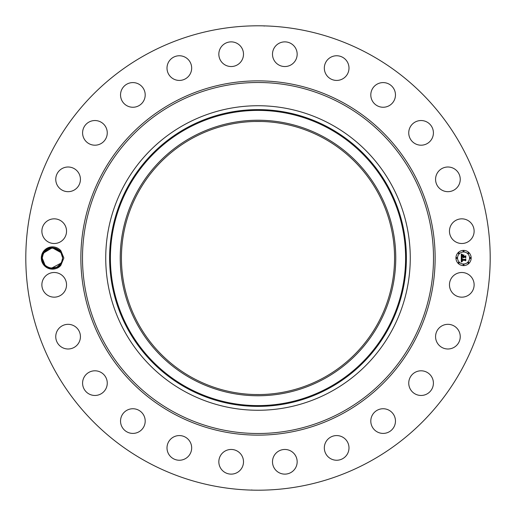 <?xml version="1.0" encoding="UTF-8"?>
<svg xmlns="http://www.w3.org/2000/svg" width="516" height="516" viewBox="0 0 516 516"><rect width="100%" height="100%" fill="white"/><g stroke="black" fill="none" stroke-linecap="round" stroke-linejoin="round"><path stroke-width="0.77" d="M254.685 394.521L259.722 394.553M323.474 138.153A136.566 136.566 0 0 1 377.847 323.474A136.566 136.566 0 0 1 192.526 377.847A136.566 136.566 0 0 1 138.153 192.526A136.566 136.566 0 0 1 323.474 138.153M191.952 137.101A137.766 137.766 0 0 0 137.101 324.048A137.766 137.766 0 0 0 324.048 378.899A137.766 137.766 0 0 0 378.899 191.952A137.766 137.766 0 0 0 191.952 137.101M261.393 121.479L254.659 121.479M331.001 391.625A152.265 152.265 0 0 1 124.375 184.999A152.265 152.265 0 0 1 331.001 124.375A152.265 152.265 0 0 1 391.625 331.001A152.265 152.265 0 0 1 105.735 258A152.265 152.265 0 0 1 331.001 124.375A152.265 152.265 0 0 1 331.001 391.625M146.679 461.775A232.2 232.2 0 0 1 54.225 146.679A232.2 232.2 0 0 1 369.321 54.225A232.2 232.2 0 0 1 461.775 369.321A232.2 232.2 0 0 1 146.679 461.775M42.667 252.659A11.146 11.146 0 0 1 60.836 250.666L59.282 250.389A10.23 10.23 0 0 0 58.637 249.854C52.568 246.177 47.414 247.203 43.17 252.93L41.777 257.968C40.958 267.443 54.657 273.009 60.836 265.34A11.146 11.146 0 0 1 42.667 252.659M60.836 250.666L63.868 258L60.836 265.34M472.617 290.74A12.332 12.332 0 0 1 455.88 295.655A12.332 12.332 0 0 1 450.971 278.917A12.332 12.332 0 0 1 467.709 274.009A12.332 12.332 0 0 1 472.617 290.74M438.981 328.15A12.332 12.332 0 0 1 456.421 327.737A12.332 12.332 0 0 1 456.834 345.172A12.332 12.332 0 0 1 439.393 345.585A12.332 12.332 0 0 1 438.981 328.15M414.658 372.604A12.332 12.332 0 0 1 431.608 376.719A12.332 12.332 0 0 1 427.493 393.663A12.332 12.332 0 0 1 410.543 389.548A12.332 12.332 0 0 1 414.658 372.604M379.66 409.24A12.332 12.332 0 0 1 394.966 417.605A12.332 12.332 0 0 1 386.607 432.911A12.332 12.332 0 0 1 371.301 424.552A12.332 12.332 0 0 1 379.66 409.24M336.374 435.575A12.332 12.332 0 0 1 348.99 447.617A12.332 12.332 0 0 1 336.954 460.24A12.332 12.332 0 0 1 324.332 448.198A12.332 12.332 0 0 1 336.374 435.575M287.741 449.81A12.332 12.332 0 0 1 296.816 464.703A12.332 12.332 0 0 1 281.923 473.778A12.332 12.332 0 0 1 272.848 458.885A12.332 12.332 0 0 1 287.741 449.81M237.083 450.971A12.332 12.332 0 0 1 241.991 467.709A12.332 12.332 0 0 1 225.26 472.617A12.332 12.332 0 0 1 220.345 455.88A12.332 12.332 0 0 1 237.083 450.971M187.85 438.981A12.332 12.332 0 0 1 188.263 456.421A12.332 12.332 0 0 1 170.828 456.834A12.332 12.332 0 0 1 170.415 439.393A12.332 12.332 0 0 1 187.85 438.981M143.396 414.658A12.332 12.332 0 0 1 139.281 431.608A12.332 12.332 0 0 1 122.337 427.493A12.332 12.332 0 0 1 126.452 410.543A12.332 12.332 0 0 1 143.396 414.658M106.76 379.66A12.332 12.332 0 0 1 98.395 394.966A12.332 12.332 0 0 1 83.089 386.607A12.332 12.332 0 0 1 91.448 371.301A12.332 12.332 0 0 1 106.76 379.66M80.425 336.374A12.332 12.332 0 0 1 68.383 348.99A12.332 12.332 0 0 1 55.76 336.954A12.332 12.332 0 0 1 67.802 324.332A12.332 12.332 0 0 1 80.425 336.374M66.19 287.741A12.332 12.332 0 0 1 51.297 296.816A12.332 12.332 0 0 1 42.222 281.923A12.332 12.332 0 0 1 57.115 272.848A12.332 12.332 0 0 1 66.19 287.741M65.029 237.083A12.332 12.332 0 0 1 48.291 241.991A12.332 12.332 0 0 1 43.383 225.26A12.332 12.332 0 0 1 60.12 220.345A12.332 12.332 0 0 1 65.029 237.083M77.019 187.85A12.332 12.332 0 0 1 59.579 188.263A12.332 12.332 0 0 1 59.166 170.828A12.332 12.332 0 0 1 76.607 170.415A12.332 12.332 0 0 1 77.019 187.85M101.342 143.396A12.332 12.332 0 0 1 84.392 139.281A12.332 12.332 0 0 1 88.507 122.337A12.332 12.332 0 0 1 105.457 126.452A12.332 12.332 0 0 1 101.342 143.396M136.34 106.76A12.332 12.332 0 0 1 121.034 98.395A12.332 12.332 0 0 1 129.393 83.089A12.332 12.332 0 0 1 144.699 91.448A12.332 12.332 0 0 1 136.34 106.76M179.626 80.425A12.332 12.332 0 0 1 167.01 68.383A12.332 12.332 0 0 1 179.046 55.76A12.332 12.332 0 0 1 191.668 67.802A12.332 12.332 0 0 1 179.626 80.425M228.259 66.19A12.332 12.332 0 0 1 219.184 51.297A12.332 12.332 0 0 1 234.077 42.222A12.332 12.332 0 0 1 243.152 57.115A12.332 12.332 0 0 1 228.259 66.19M278.917 65.029A12.332 12.332 0 0 1 274.009 48.291A12.332 12.332 0 0 1 290.74 43.383A12.332 12.332 0 0 1 295.655 60.12A12.332 12.332 0 0 1 278.917 65.029M328.15 77.019A12.332 12.332 0 0 1 327.737 59.579A12.332 12.332 0 0 1 345.172 59.166A12.332 12.332 0 0 1 345.585 76.607A12.332 12.332 0 0 1 328.15 77.019M372.604 101.342A12.332 12.332 0 0 1 376.719 84.392A12.332 12.332 0 0 1 393.663 88.507A12.332 12.332 0 0 1 389.548 105.457A12.332 12.332 0 0 1 372.604 101.342M409.24 136.34A12.332 12.332 0 0 1 417.605 121.034A12.332 12.332 0 0 1 432.911 129.393A12.332 12.332 0 0 1 424.552 144.699A12.332 12.332 0 0 1 409.24 136.34M435.575 179.626A12.332 12.332 0 0 1 447.617 167.01A12.332 12.332 0 0 1 460.24 179.046A12.332 12.332 0 0 1 448.198 191.668A12.332 12.332 0 0 1 435.575 179.626M449.81 228.259A12.332 12.332 0 0 1 464.703 219.184A12.332 12.332 0 0 1 473.778 234.077A12.332 12.332 0 0 1 458.885 243.152A12.332 12.332 0 0 1 449.81 228.259M463.555 265.611A7.611 7.611 0 0 1 455.944 258A7.611 7.611 0 0 1 463.555 250.389A7.611 7.611 0 0 1 471.166 258A7.611 7.611 0 0 1 463.555 265.611M264.231 26.077L263.734 25.871M260.857 25.819L259.561 25.806M255.381 25.813L257.129 25.8M252.634 25.865L255.175 25.819M251.769 489.923L252.266 490.129M255.143 490.181L256.439 490.194M260.619 490.187L258.871 490.2M263.366 490.135L260.825 490.181M42.215 258.013L43.467 253.098L42.48 255.691L43.467 253.098L48.046 248.764L54.322 247.944L51.716 247.796M50.013 248.061L47.801 248.886L52.626 247.77M47.175 249.228L46.021 250.041M60.101 251.208L52.239 247.77M50.665 247.925L50 248.067M59.282 250.389C61.468 252.414 62.604 254.936 62.675 257.955L61.423 262.902L62.675 258.045M42.48 255.697L43.467 253.098L42.215 258.045L43.331 262.644L42.215 258.026C41.68 268.243 57.095 272.113 61.423 262.902L59.559 265.353L62.236 260.973L62.675 257.987L62.236 260.967L62.675 257.987L62.236 260.967L62.675 257.987L61.849 253.975M61.069 252.492L58.637 249.854M47.736 267.082L49.942 267.92M42.215 257.955C41.577 268.197 57.076 272.158 61.423 262.902L51.49 268.185L56.218 267.514L58.985 265.869M42.215 258.148L43.66 263.237L42.215 258.148M46.911 266.604L49.11 267.675L46.833 266.553L49.201 267.701L52.09 268.223L50.484 268.043M51.606 268.197L54.683 267.985L50.568 268.056L56.844 267.236L61.423 262.902L62.41 260.303L61.423 262.902L59.901 265.005M56.257 267.494L57.676 266.791L56.257 267.494M463.555 252.001A5.999 5.999 0 0 1 469.554 258A5.999 5.999 0 0 1 463.555 263.999A5.999 5.999 0 0 1 457.557 258A5.999 5.999 0 0 1 463.555 252.001M456.75 257.536A0.464 0.464 0 0 1 457.208 258A0.464 0.464 0 0 1 456.75 258.464A0.464 0.464 0 0 1 456.286 258A0.464 0.464 0 0 1 456.75 257.536M463.555 250.731A0.464 0.464 0 0 1 464.013 251.195A0.464 0.464 0 0 1 463.555 251.653A0.464 0.464 0 0 1 463.091 251.195A0.464 0.464 0 0 1 463.555 250.731M458.743 252.724A0.464 0.464 0 0 1 459.201 253.188A0.464 0.464 0 0 1 458.743 253.646A0.464 0.464 0 0 1 458.279 253.188A0.464 0.464 0 0 1 458.743 252.724M470.36 257.536A0.464 0.464 0 0 1 470.824 258A0.464 0.464 0 0 1 470.36 258.464A0.464 0.464 0 0 1 469.895 258A0.464 0.464 0 0 1 470.36 257.536M468.367 252.724A0.464 0.464 0 0 1 468.825 253.188A0.464 0.464 0 0 1 468.367 253.646A0.464 0.464 0 0 1 467.902 253.188A0.464 0.464 0 0 1 468.367 252.724M463.555 265.269A0.464 0.464 0 0 1 463.091 264.805A0.464 0.464 0 0 1 463.555 264.347A0.464 0.464 0 0 1 464.013 264.805A0.464 0.464 0 0 1 463.555 265.269M458.743 263.276A0.464 0.464 0 0 1 458.279 262.812A0.464 0.464 0 0 1 458.743 262.354A0.464 0.464 0 0 1 459.201 262.812A0.464 0.464 0 0 1 458.743 263.276M468.367 263.276A0.464 0.464 0 0 1 467.902 262.812A0.464 0.464 0 0 1 468.367 262.354A0.464 0.464 0 0 1 468.825 262.812A0.464 0.464 0 0 1 468.367 263.276M60.682 251.931L62.675 257.974L61.572 253.375L62.675 257.935M60.32 251.466L58.089 249.467M57.179 248.931L56.128 248.454M57.102 248.893L52.761 247.777M48.678 248.493L47.259 249.183L48.678 248.493L53.4 247.815L50.858 247.893L54.199 247.919M53.516 247.828L50.465 247.964M56.141 248.46L56.85 248.764M61.23 252.756L52.232 247.77L43.467 253.098L52.251 247.77L61.256 252.795L60.024 251.131M461.278 258L462.284 258.477L461.678 258.845L461.575 259.645L465.18 259.69L465.548 259.296L465.548 260.819L465.155 260.348L461.846 260.348L462.375 261.322L461.594 260.348L461.717 261.251L462.342 261.502L461.31 261.986L461.278 258M461.485 257.787L462.426 258.355L461.485 257.787M462.007 258.677L461.846 259.419L465.193 259.419L465.819 258.89L465.819 260.593L465.729 259.077L465.219 259.522L461.755 259.522L462.007 258.677M461.278 257.69L461.278 254.24L462.272 254.781L461.639 255.317L461.556 256.575L463.11 256.575L461.736 256.375L462.078 254.988L461.826 256.291L463.11 256.291L462.549 255.259L463.942 255.259L463.387 256.575L465.064 256.575L465.497 256.149L465.497 257.787L465.064 257.245L463.632 257.245L463.761 257.755L463.387 257.245L463.581 257.903L463.11 257.245L461.704 257.245L461.278 257.69M461.478 253.988L462.497 254.582L461.478 253.988M462.665 255.014L464.103 255.014L462.665 255.014M463.671 255.607L463.671 256.291L465.09 256.291L465.819 255.704L465.819 257.632L465.729 255.891L465.135 256.375L463.581 256.375L463.671 255.607M45.498 250.492L43.467 253.098L42.215 258.045L43.634 263.199L44.866 264.876L43.634 263.199L44.86 264.863L43.634 263.199L42.215 258.026L43.467 253.098L45.169 250.808L43.467 253.098L51.129 247.854M44.969 264.979L42.215 258.026L43.338 262.657L42.215 258.026L43.634 263.199L42.215 258.026L43.634 263.199L42.215 258.026L41.777 258.032M54.277 247.938L50.213 248.015L54.277 247.938L50.213 248.015L54.148 247.912L47.969 248.802L43.467 253.098L45.556 250.434L43.467 253.098L48.046 248.764L54.322 247.944M48.633 248.506L47.22 249.209M52.374 247.77L51.465 247.815M59.882 265.031L61.423 262.902L59.721 265.192L61.423 262.902L62.41 260.309L61.423 262.902L62.236 260.973L61.423 262.902L56.928 267.198L50.742 268.088L54.683 267.985L50.742 268.088L56.928 267.198L61.423 262.902L62.41 260.309L61.423 262.902L59.83 265.082M47.898 267.165L46.833 266.553L49.11 267.675L52.103 268.223M50.665 268.075L54.638 267.991L57.095 267.114L51.49 268.185L56.212 267.514L59.263 265.624M45.66 250.344L43.467 253.098L42.48 255.691L44.815 251.189M61.372 262.999L59.959 264.94L62.236 260.973L60.075 264.818M57.631 266.817L59.263 265.63L57.631 266.817M45.06 250.918L43.467 253.098L42.48 255.691L43.467 253.098L47.962 248.802L54.148 247.912L47.962 248.802L43.467 253.098L42.48 255.691L43.467 253.098L47.975 248.796L54.174 247.919M59.353 265.546L61.423 262.902L62.236 260.973L59.959 264.94L61.423 262.902L62.41 260.309L61.423 262.902L62.41 260.309L61.423 262.902L59.437 265.469M61.559 253.35L62.675 257.974L61.256 252.801M54.025 268.107L51.49 268.185L54.032 268.107L51.49 268.185L54.638 267.991L57.089 267.114M50.716 268.081L54.683 267.985L51.852 268.21M54.599 247.996L50.213 248.015L53.29 247.803M54.251 247.932L50.213 248.015L54.154 247.912M45.634 250.37L43.467 253.098L44.969 251.015L43.467 253.098L42.48 255.691L43.467 253.098L45.55 250.441M59.327 265.572L61.423 262.902L62.41 260.309L61.423 262.902L62.236 260.973L61.423 262.902L59.334 265.566M57.083 248.88L55.044 248.106M50.858 247.893L52.561 247.77M44.834 251.163L42.48 255.691L43.467 253.098L45.563 250.434M59.959 264.94L61.423 262.902L62.41 260.309L61.423 262.902L59.959 264.94M56.992 248.835L55.689 248.299L56.986 248.828M45.169 250.808L42.654 255.027M42.215 258.129L43.66 263.237M59.94 264.966L62.236 260.973M46.782 266.52L49.11 267.675M42.48 255.691L43.467 253.098M62.675 257.865L61.236 252.763M62.41 260.309L61.423 262.902M187.237 128.465A147.602 147.602 0 0 0 128.465 328.763A147.602 147.602 0 0 0 328.763 387.535A147.602 147.602 0 0 0 387.535 187.237A147.602 147.602 0 0 0 187.237 128.465M186.857 127.781A148.389 148.389 0 0 0 127.781 329.144A148.389 148.389 0 0 0 329.144 388.219A148.389 148.389 0 0 0 388.219 186.857A148.389 148.389 0 0 0 186.857 127.781M173.86 412.02A175.505 175.505 0 0 1 103.98 173.86A175.505 175.505 0 0 1 342.14 103.98A175.505 175.505 0 0 1 412.02 342.14A175.505 175.505 0 0 1 173.86 412.02M173.079 413.451A177.136 177.136 0 0 1 102.549 173.079A177.136 177.136 0 0 1 342.921 102.549A177.136 177.136 0 0 1 413.451 342.921A177.136 177.136 0 0 1 173.079 413.451"/></g></svg>
